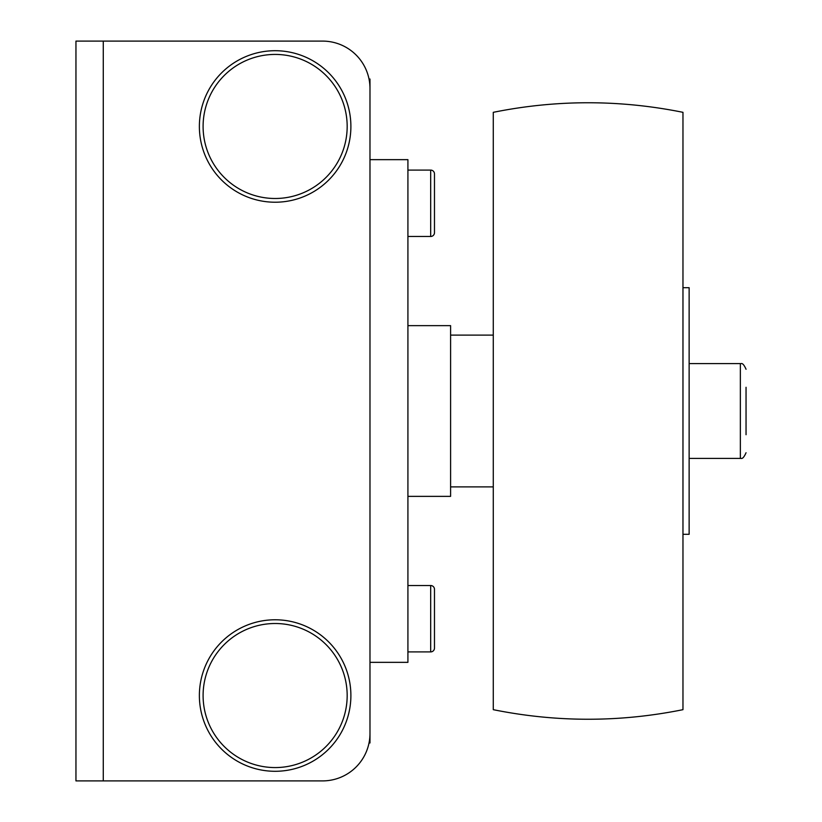 <?xml version="1.0" encoding="UTF-8"?>
<svg xmlns="http://www.w3.org/2000/svg" width="822" height="822" viewBox="0 0 822 822"><rect width="100%" height="100%" fill="white"/><g stroke="black" fill="none" stroke-linecap="round" stroke-linejoin="round"><path stroke-width="1.23" d="M199.376 695.535A75.758 75.758 0 0 0 275.134 771.293A75.758 75.758 0 0 0 350.891 695.535A75.758 75.758 0 0 0 275.134 619.778A75.758 75.758 0 0 0 199.376 695.535M199.376 126.465A75.758 75.758 0 0 0 275.134 202.222A75.758 75.758 0 0 0 350.891 126.465A75.758 75.758 0 0 0 275.134 50.707A75.758 75.758 0 0 0 199.376 126.465M75.953 190.961L75.953 251.655M75.953 570.345L75.953 631.039M75.953 285.799L75.953 346.504M103.274 780.9L322.553 780.9A47.419 47.419 0 0 0 369.982 733.481L369.982 88.519A47.419 47.419 0 0 0 322.553 41.1L75.953 41.1L75.953 780.9L103.274 780.9L103.274 41.1M118.07 780.9L322.553 780.9M118.07 41.1L322.553 41.1M682.969 112.326C619.737 99.565 556.515 99.565 493.282 112.326L493.282 709.674C556.515 722.435 619.737 722.435 682.969 709.674L682.969 112.326L682.969 709.674M682.969 221.303L682.969 287.7L689.134 287.7L689.134 534.3L682.969 534.3L682.969 600.697M746.047 387.285L746.047 434.715M450.6 486.881L493.282 486.881M493.282 335.119L450.6 335.119M407.918 325.635L450.6 325.635L450.6 496.365L407.918 496.365M369.982 662.347L407.918 662.347L407.918 159.653L369.982 159.653M407.918 170.092L430.677 170.092A3.791 3.791 0 0 1 434.478 173.884L434.478 232.688A3.791 3.791 0 0 1 430.677 236.479L407.918 236.479M407.918 585.521L430.677 585.521A3.791 3.791 0 0 1 434.478 589.312L434.478 648.116A3.791 3.791 0 0 1 430.677 651.908L407.918 651.908M434.478 589.312L434.478 648.116A3.791 3.791 0 0 1 430.677 651.908L430.677 585.521M434.478 195.071L434.478 232.688A3.791 3.791 0 0 1 430.677 236.479L430.677 170.092M434.478 173.884L434.478 186.861M369.016 742.965L369.982 742.965L369.982 79.035L369.016 79.035M347.172 695.535A72.038 72.038 0 0 0 275.134 623.508A72.038 72.038 0 0 0 203.096 695.535A72.038 72.038 0 0 0 275.134 767.573A72.038 72.038 0 0 0 347.172 695.535M347.172 126.465A72.038 72.038 0 0 0 275.134 54.427A72.038 72.038 0 0 0 203.096 126.465A72.038 72.038 0 0 0 275.134 198.492A72.038 72.038 0 0 0 347.172 126.465M689.134 363.581L740.355 363.581L740.355 458.419L689.134 458.419M740.355 363.581C740.591 364.516 742.338 360.735 746.047 369.263M740.355 458.419C740.591 457.484 742.338 461.265 746.047 452.737"/></g></svg>
